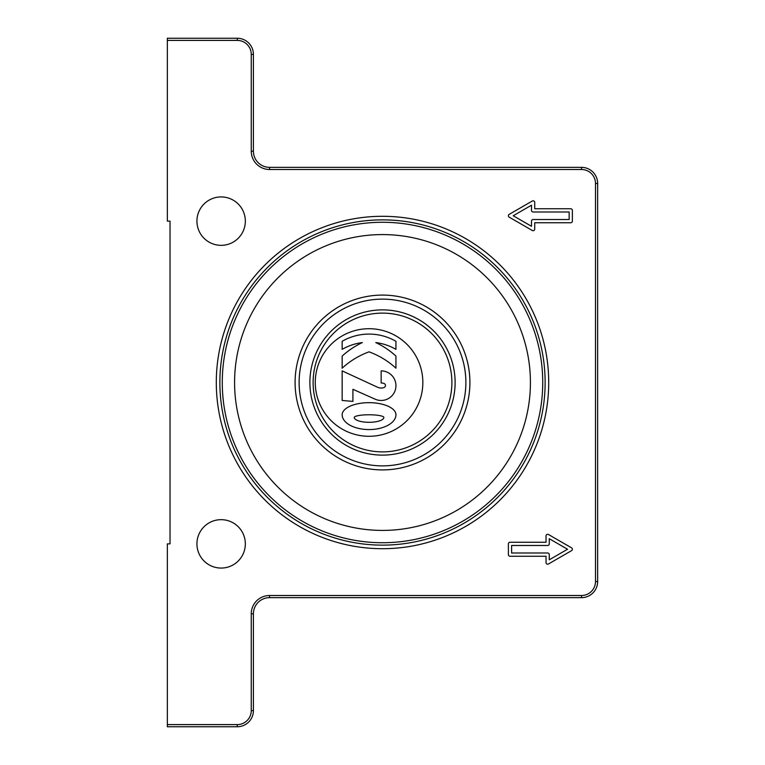 <?xml version="1.0" encoding="UTF-8"?>
<svg xmlns="http://www.w3.org/2000/svg" width="765" height="765" viewBox="0 0 765 765"><rect width="100%" height="100%" fill="white"/><g stroke="black" fill="none" stroke-linecap="round" stroke-linejoin="round"><path stroke-width="1.15" d="M315.266 382.5A53.789 53.789 0 0 1 369.055 328.711A53.789 53.789 0 0 1 422.844 382.5A53.789 53.789 0 0 1 369.055 436.289A53.789 53.789 0 0 1 315.266 382.5M451.886 382.5A69.386 69.386 0 0 0 382.5 313.115A69.386 69.386 0 0 0 313.115 382.5A69.386 69.386 0 0 0 382.5 451.886A69.386 69.386 0 0 0 451.886 382.5M309.882 382.5A72.618 72.618 0 0 1 382.5 309.882A72.618 72.618 0 0 1 455.118 382.5A72.618 72.618 0 0 1 382.5 455.118A72.618 72.618 0 0 1 309.882 382.5M465.875 382.5A83.375 83.375 0 0 1 382.5 465.875A83.375 83.375 0 0 1 299.125 382.5A83.375 83.375 0 0 1 382.5 299.125A83.375 83.375 0 0 1 465.875 382.5M245.336 221.133A24.203 24.203 0 0 1 221.133 245.336A24.203 24.203 0 0 1 196.93 221.133A24.203 24.203 0 0 1 221.133 196.93A24.203 24.203 0 0 1 245.336 221.133M245.336 543.867A24.203 24.203 0 0 1 221.133 568.07A24.203 24.203 0 0 1 196.93 543.867A24.203 24.203 0 0 1 221.133 519.665A24.203 24.203 0 0 1 245.336 543.867M548.706 382.5A166.206 166.206 0 0 1 382.5 548.706A166.206 166.206 0 0 1 216.294 382.5A166.206 166.206 0 0 1 382.5 216.294A166.206 166.206 0 0 1 548.706 382.5M382.5 545.129A162.629 162.629 0 0 1 219.871 382.5A162.629 162.629 0 0 1 382.5 219.871A162.629 162.629 0 0 1 545.129 382.5A162.629 162.629 0 0 1 382.5 545.129M382.5 234.578A147.922 147.922 0 0 1 530.422 382.5A147.922 147.922 0 0 1 382.5 530.422A147.922 147.922 0 0 1 234.578 382.5A147.922 147.922 0 0 1 382.5 234.578M382.5 469.911A87.411 87.411 0 0 1 295.089 382.5A87.411 87.411 0 0 1 382.5 295.089A87.411 87.411 0 0 1 469.911 382.5A87.411 87.411 0 0 1 382.5 469.911M581.524 167.344L269.548 167.344A16.132 16.132 0 0 1 253.406 151.202L253.406 54.392A16.142 16.142 0 0 0 237.274 38.25L167.344 38.25L167.344 40.402L237.274 40.402A13.99 13.99 0 0 1 251.255 54.392L251.255 151.202A18.293 18.293 0 0 0 269.548 169.495L581.524 169.495A13.99 13.99 0 0 1 595.505 183.485L595.505 581.515A13.99 13.99 0 0 1 581.524 595.505L269.548 595.505A18.284 18.284 0 0 0 251.255 613.798L251.255 710.609A13.99 13.99 0 0 1 237.274 724.598L167.344 724.598L167.344 726.75L237.274 726.75A16.142 16.142 0 0 0 253.406 710.609L253.406 613.798A16.132 16.132 0 0 1 269.548 597.656L581.524 597.656A16.132 16.132 0 0 0 597.656 581.515L597.656 183.485A16.142 16.142 0 0 0 581.524 167.344L581.524 169.495M569.15 211.991L533.109 211.991A1.616 1.616 0 0 1 531.493 210.375L531.493 205.211L513.229 215.749L531.493 226.297L531.493 221.133A1.616 1.616 0 0 1 533.109 219.517L569.15 219.517L569.15 211.991M572.373 221.133A1.616 1.616 0 0 1 570.767 222.749L534.725 222.749L534.725 229.098A1.616 1.616 0 0 1 532.306 230.495L509.194 217.155A1.616 1.616 0 0 1 509.194 214.353L532.306 201.013A1.616 1.616 0 0 1 534.725 202.409L534.725 208.759L570.767 208.759A1.616 1.616 0 0 1 572.373 210.375L572.373 221.133M511.613 545.483L511.613 553.009L547.654 553.009A1.616 1.616 0 0 1 549.27 554.625L549.27 559.789L567.534 549.251L549.27 538.703L549.27 543.867A1.616 1.616 0 0 1 547.654 545.483L511.613 545.483M508.39 543.867A1.616 1.616 0 0 1 509.997 542.251L546.038 542.251L546.038 535.902A1.616 1.616 0 0 1 548.457 534.506L571.57 547.845A1.616 1.616 0 0 1 571.57 550.647L548.457 563.987A1.616 1.616 0 0 1 546.038 562.591L546.038 556.241L509.997 556.241A1.616 1.616 0 0 1 508.39 554.625L508.39 543.867M167.344 40.402L167.344 221.133L170.031 221.133L170.031 543.867L167.344 543.867L167.344 724.598M395.945 414.773A26.89 14.793 180 0 1 369.055 429.567A26.89 14.793 180 0 1 342.156 414.773A26.89 12.106 180 0 1 369.055 402.667A26.89 12.106 180 0 1 395.945 414.773M354.262 417.461A14.793 2.687 180 0 1 369.055 414.773A14.793 2.687 180 0 1 383.848 417.461A14.793 4.839 180 0 1 369.055 422.299A14.793 4.839 180 0 1 354.262 417.461M342.156 370.882L377.547 387.233A8.606 8.606 0 0 0 384.02 387.53A2.152 2.152 0 0 0 384.02 383.475A8.606 8.606 0 0 0 381.152 382.978L381.152 370.882A14.793 14.793 0 0 1 395.629 388.744A14.793 14.793 0 0 1 375.146 399.187L352.914 389.299L352.914 401.405L342.156 400.468L342.156 370.882M395.945 341.295L395.945 349.366A53.789 53.789 0 0 0 375.778 342.577A80.679 80.679 0 0 1 395.945 356.088L395.945 368.195A80.688 80.688 0 0 0 369.055 351.843A80.688 80.688 0 0 0 342.156 368.195L342.156 356.088A80.679 80.679 0 0 1 362.333 342.577A53.789 53.789 0 0 0 342.156 349.366L342.156 341.295A53.789 53.789 0 0 1 395.945 341.295M382.5 542.729A160.229 160.229 0 0 1 222.271 382.5A160.229 160.229 0 0 1 382.5 222.271A160.229 160.229 0 0 1 542.729 382.5A160.229 160.229 0 0 1 382.5 542.729M595.505 183.485L597.656 183.485M595.505 581.515L597.656 581.515M269.548 167.344L269.548 169.495M581.524 595.505L581.524 597.656M253.406 151.202L251.255 151.202M269.548 595.505L269.548 597.656M253.406 54.392L251.255 54.392M251.255 613.798L253.406 613.798M237.274 38.25L237.274 40.402M251.255 710.609L253.406 710.609M237.274 724.598L237.274 726.75"/></g></svg>
